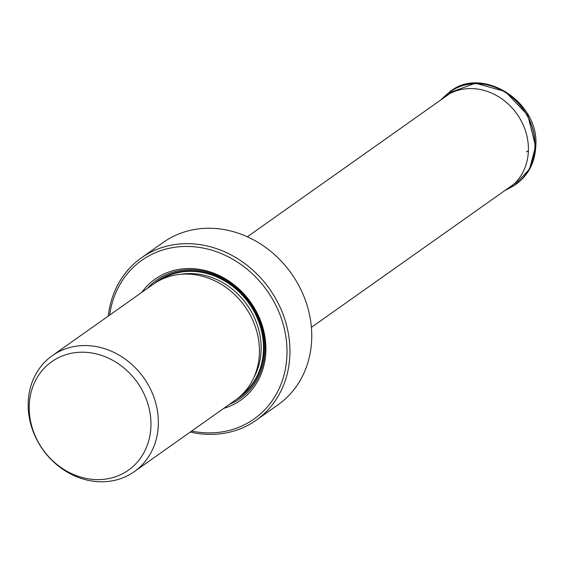 <?xml version="1.0" encoding="UTF-8"?>
<svg xmlns="http://www.w3.org/2000/svg" width="564" height="564" viewBox="0 0 564 564"><rect width="100%" height="100%" fill="white"/><g stroke="black" fill="none" stroke-linecap="round" stroke-linejoin="round"><path stroke-width="0.85" d="M109.895 478.328A66.418 57.923 54.7 0 1 66.58 471.046A66.418 57.923 54.7 0 1 29.229 405.692A66.418 57.923 54.7 0 1 92.059 353.036A66.418 57.923 54.7 0 1 150.933 426.144A66.418 57.923 54.7 0 1 109.895 478.328M158.329 424.607A71.015 61.927 54.7 0 1 134.267 471.652A71.015 61.927 54.7 0 1 123.037 477.75A71.015 61.927 54.7 0 1 91.149 480.909A71.015 61.927 54.7 0 1 59.805 467.126A71.015 61.927 54.7 0 1 28.2 402.738A71.015 61.927 54.7 0 1 52.262 355.687A71.015 61.927 54.7 0 1 95.379 346.43A71.015 61.927 54.7 0 1 158.329 424.607M134.267 471.652L235.343 400.172A71.015 61.927 -125.3 0 0 256.042 328.946A71.015 61.927 -125.3 0 0 196.455 274.95A71.015 61.927 -125.3 0 0 153.337 284.207L52.262 355.687M223.739 408.378A74.145 64.663 -125.3 0 0 264.805 336.116A74.145 64.663 -125.3 0 0 200.121 269.458A74.145 64.663 -125.3 0 0 141.733 292.42M109.677 315.086A97.184 84.748 54.7 0 1 205.5 248.562A97.184 84.748 54.7 0 1 286.956 354.629A97.184 84.748 54.7 0 1 268.245 405.861A97.184 84.748 54.7 0 1 191.682 431.051M108.267 316.087A99.419 86.701 54.7 0 1 141.402 257.854A99.419 86.701 54.7 0 1 239.347 259.771A99.419 86.701 54.7 0 1 289.903 354.34A99.419 86.701 54.7 0 1 274.238 402.252A99.419 86.701 54.7 0 1 256.218 420.201A99.419 86.701 54.7 0 1 190.272 432.045M256.218 420.201L278.024 404.783A99.419 86.701 -125.3 0 0 296.044 386.834A99.419 86.701 -125.3 0 0 311.709 338.915A99.419 86.701 -125.3 0 0 261.153 244.346A99.419 86.701 -125.3 0 0 163.207 242.435L141.402 257.854M514.319 185.38L529.554 169.045L535.581 146.421A2.235 0.719 1.8 0 0 535.617 146.4A2.235 0.719 1.8 0 0 535.8 146.125C534.862 163.68 527.523 176.877 513.783 185.732L513.212 186.078A56.767 49.505 54.7 0 1 512.049 186.754M535.581 146.421L527.791 115.197L505.224 91.516L475.424 83.232L448.302 93.145C479.717 64.211 539.607 100.773 535.8 146.125M446.766 94.435A56.767 49.505 54.7 0 1 447.788 93.568L447.788 93.568A56.767 49.505 54.7 0 1 504.695 91.869A56.767 49.505 54.7 0 1 535.017 146.781A56.767 49.505 54.7 0 1 513.212 186.078L510.871 187.403A56.752 49.491 54.7 0 0 534.905 146.851A56.752 49.491 54.7 0 0 503.356 91.22A56.752 49.491 54.7 0 0 445.757 95.33L448.281 93.159M440.604 100.096L440.674 100.032A55.843 48.701 54.7 0 1 440.674 100.025A55.843 48.701 54.7 0 1 497.356 95.986A55.843 48.701 54.7 0 1 528.397 150.729A55.843 48.701 -125.3 0 1 504.745 190.625A55.843 48.701 -125.3 0 0 504.745 190.625L510.871 187.403M526.367 151.864L528.397 150.729M253.849 377.57A68.78 59.981 -125.3 0 0 200.142 274.414A68.78 59.981 -125.3 0 0 180.811 274.287M240.898 395.667A70.57 61.539 -125.3 0 0 259.842 324.97A70.57 61.539 -125.3 0 0 200.911 272.215A70.57 61.539 -125.3 0 0 159.436 280.477M154.339 283.516A71.17 62.061 54.7 0 1 200.925 271.651A71.17 62.061 54.7 0 1 261.322 328.058A71.17 62.061 54.7 0 1 236.33 399.453M147.437 288.38A72.432 63.168 54.7 0 1 200.756 270.6A72.432 63.168 54.7 0 1 263.325 332.478A72.432 63.168 54.7 0 1 229.449 404.346M440.674 100.025L445.757 95.33M311.391 327.353L513.86 184.167M247.335 236.774L449.804 93.589"/></g></svg>
